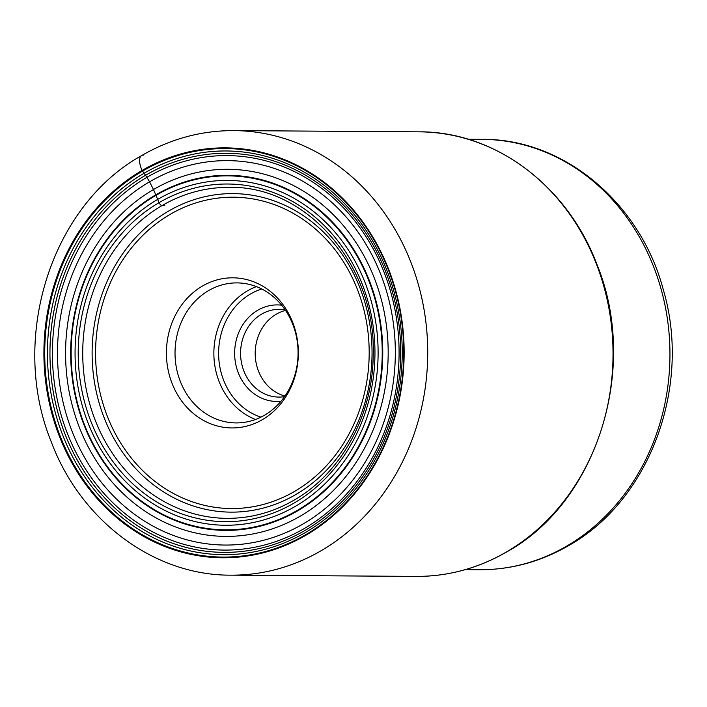 <?xml version="1.0" encoding="UTF-8"?>
<svg xmlns="http://www.w3.org/2000/svg" width="707" height="707" viewBox="0 0 707 707"><rect width="100%" height="100%" fill="white"/><g stroke="black" fill="none" stroke-linecap="round" stroke-linejoin="round"><path stroke-width="1.06" d="M164.819 205.622L162 205.604A3.323 1.405 -120.3 0 1 159.084 202.635L155.92 195.371A75.128 31.797 -120.3 0 1 155.726 194.876A59.194 25.054 59.7 0 0 153.481 189.538L149.557 181.832A54.253 22.96 59.7 0 0 146.87 177.342A30.666 12.982 59.7 0 0 145.536 175.292A199.551 175.371 -89.6 0 0 69.153 443.934A199.551 175.371 -89.6 0 0 305.115 530.374A199.551 175.371 90.4 0 0 381.488 261.731A199.551 175.371 90.4 0 0 145.536 175.292A30.542 12.929 59.7 0 0 144.113 173.233A53.67 22.712 59.7 0 0 142.549 171.094L142.072 170.467A204.959 180.126 90.4 0 1 384.431 259.257A204.959 180.126 90.4 0 1 305.981 535.181A204.959 180.126 90.4 0 1 63.63 446.391A204.959 180.126 90.4 0 1 142.072 170.467A17.507 7.406 -120.3 0 1 143.494 155.107M173.639 387.153A75.066 65.972 90.4 0 1 182.167 304.293A75.066 65.972 90.4 0 1 252.699 281.421A75.066 65.972 90.4 0 1 291.125 318.61A75.066 65.972 90.4 0 1 282.588 401.47A75.066 65.972 90.4 0 1 212.065 424.333A75.066 65.972 90.4 0 1 173.639 387.153M285.531 310.435A43.887 38.567 -89.6 0 0 255.236 351.22A43.887 38.567 -89.6 0 0 281.89 395.072A43.887 38.567 -89.6 0 0 284.956 396.035M284.541 396.645A43.887 38.567 90.4 0 1 278.858 397.078A43.887 38.567 90.4 0 1 267.273 394.974A43.887 38.567 90.4 0 1 244.799 373.225A43.887 38.567 90.4 0 1 279.442 309.304A43.887 38.567 90.4 0 1 285.115 309.825M281.006 401.223A48.262 42.411 90.4 0 1 263.994 399.119A48.262 42.411 90.4 0 1 239.293 375.214A48.262 42.411 90.4 0 1 242.139 325.856A48.262 42.411 90.4 0 1 281.651 305.185M217.606 419.551A70.011 61.527 90.4 0 1 181.761 384.873A70.011 61.527 90.4 0 1 237.022 282.897A70.011 61.527 90.4 0 1 255.501 286.264A70.011 61.527 90.4 0 1 291.346 320.943A70.011 61.527 90.4 0 1 236.085 422.919A70.011 61.527 90.4 0 1 217.606 419.551M227.071 518.355A165.5 145.448 90.4 0 1 86.634 391.245A165.5 145.448 90.4 0 1 162 205.604A165.5 145.448 90.4 0 1 229.28 187.355C306.9 185.517 376.301 265.876 373.208 354.861C373.004 415.124 341.172 473.363 294.006 500.185C272.946 512.363 250.632 518.417 227.071 518.355M294.094 503.048A168.832 148.373 90.4 0 1 94.464 429.918A168.832 148.373 90.4 0 1 159.084 202.635A168.832 148.373 90.4 0 1 358.714 275.765A168.832 148.373 90.4 0 1 294.094 503.048M157.643 199.436A172.42 151.528 -89.6 0 0 91.654 431.553A172.42 151.528 -89.6 0 0 295.526 506.247A172.42 151.528 -89.6 0 0 361.524 274.13A172.42 151.528 -89.6 0 0 157.643 199.436M155.92 195.371A176.997 155.549 90.4 0 1 365.201 272.045A176.997 155.549 90.4 0 1 297.461 510.313A176.997 155.549 -89.6 0 1 88.172 433.647A176.997 155.549 -89.6 0 1 155.92 195.371M155.726 194.876A177.545 156.035 -89.6 0 0 87.765 433.895A177.545 156.035 -89.6 0 0 297.709 510.808A177.545 156.035 90.4 0 0 365.669 271.788A177.545 156.035 90.4 0 0 155.726 194.876M153.481 189.538A183.555 161.311 -89.6 0 0 83.232 436.634A183.555 161.311 -89.6 0 0 300.272 516.145A183.555 161.311 90.4 0 0 370.521 269.049A183.555 161.311 90.4 0 0 153.481 189.538M149.557 181.832A192.216 168.92 -89.6 0 0 75.985 440.594A192.216 168.92 -89.6 0 0 303.268 523.852A192.216 168.92 90.4 0 0 376.84 265.09A192.216 168.92 90.4 0 0 149.557 181.832M146.87 177.342A197.253 173.348 -89.6 0 0 71.372 442.882A197.253 173.348 -89.6 0 0 304.611 528.332A197.253 173.348 90.4 0 0 380.11 262.783A197.253 173.348 90.4 0 0 146.87 177.342M144.113 173.233A201.857 177.395 -89.6 0 0 66.856 444.986A201.857 177.395 -89.6 0 0 305.539 532.424A201.857 177.395 90.4 0 0 382.805 260.671A201.857 177.395 90.4 0 0 144.113 173.233M142.549 171.094A204.261 179.507 -89.6 0 0 64.372 446.073A204.261 179.507 -89.6 0 0 305.892 534.554A204.261 179.507 -89.6 0 0 384.069 259.575A204.261 179.507 -89.6 0 0 142.549 171.094M321.261 550.647A222.29 195.353 -89.6 0 0 422.477 301.315A222.29 195.353 -89.6 0 0 233.867 130.601C201.292 130.53 170.564 138.846 141.674 155.567C50.745 205.861 9.2 339.051 51.222 441.725C80.563 520.502 153.958 575.639 230.889 575.162A222.29 195.353 -89.6 0 0 321.261 550.647M416.193 576.399C448.176 576.488 478.418 568.287 506.91 551.805C597.318 502.032 639.34 367.799 597.026 264.665C567.597 185.808 494.829 131.343 419.171 131.838A222.29 195.353 90.4 0 1 607.781 302.552A222.29 195.353 90.4 0 1 506.566 551.893A222.29 195.353 90.4 0 1 416.193 576.399L230.889 575.162M294.625 491.383A155.673 136.813 -89.6 0 0 354.207 281.81A155.673 136.813 -89.6 0 0 170.131 214.371A155.673 136.813 -89.6 0 0 110.548 423.953A155.673 136.813 -89.6 0 0 294.625 491.383M295.659 494.635A159.269 139.968 -89.6 0 0 295.765 494.582A159.269 139.968 -89.6 0 0 356.743 280.228A159.269 139.968 -89.6 0 0 168.496 211.119A159.269 139.968 -89.6 0 0 168.399 211.181A159.269 139.968 -89.6 0 0 107.411 425.534A159.269 139.968 -89.6 0 0 295.659 494.635M468.167 139.252L482.28 139.35A215.202 189.123 90.4 0 1 664.863 304.558A215.202 189.123 90.4 0 1 566.987 545.945A215.202 189.123 90.4 0 1 566.881 546.007A215.202 189.123 90.4 0 1 479.399 569.736L465.294 569.639M261.793 289.004A66.511 58.451 -89.6 0 0 218.631 351.609A66.511 58.451 -89.6 0 0 258.948 416.45A66.511 58.451 90.4 0 0 259.062 416.494A66.511 58.451 90.4 0 0 260.936 417.139M256.42 286.609A70.011 61.527 -89.6 0 0 213.868 352.758A70.011 61.527 -89.6 0 0 255.527 419.472M419.171 131.838L233.867 130.601M482.28 139.35C563.753 138.599 640.233 202.838 663.21 289.393C691.95 385.536 650.228 500.061 568.702 545.548C540.722 561.747 510.958 569.807 479.399 569.736"/></g></svg>
